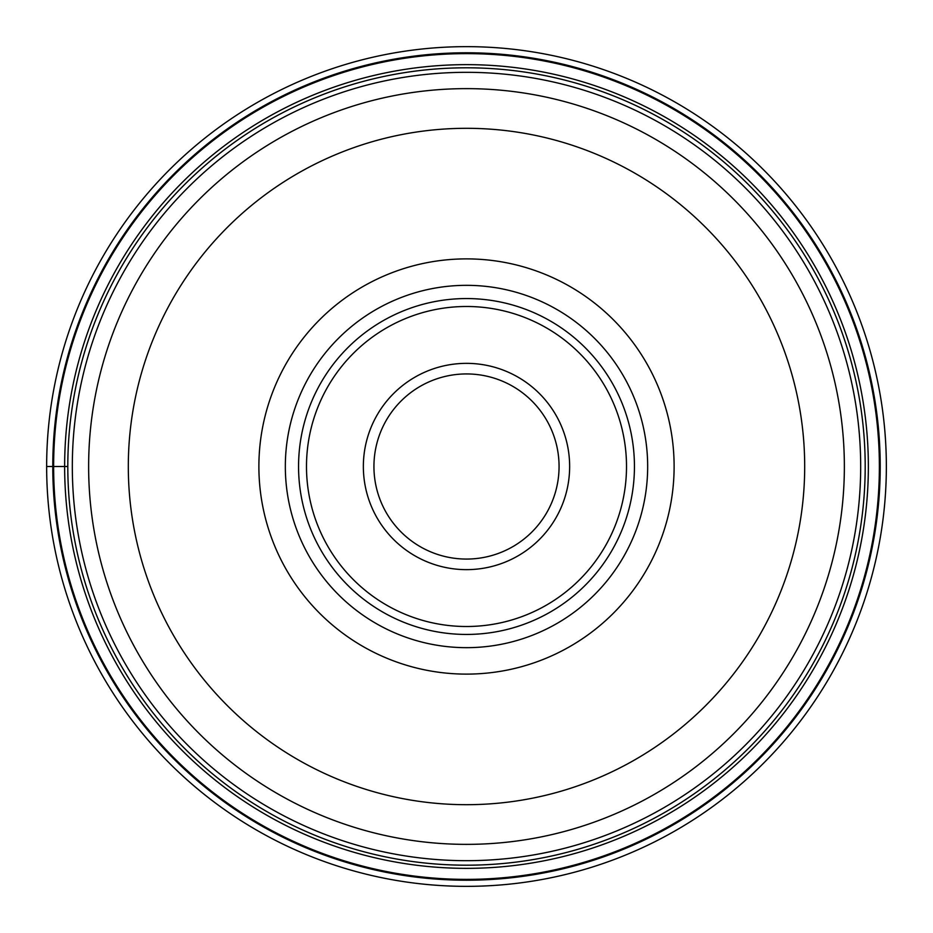 <?xml version="1.0" encoding="UTF-8"?>
<svg xmlns="http://www.w3.org/2000/svg" width="933" height="933" viewBox="0 0 933 933"><rect width="100%" height="100%" fill="white"/><g stroke="black" fill="none" stroke-linecap="round" stroke-linejoin="round"><path stroke-width="1.4" d="M46.65 466.5A419.85 419.85 0 0 1 466.5 46.65A419.85 419.85 0 0 1 886.35 466.5A419.85 419.85 0 0 1 466.5 886.35A419.85 419.85 0 0 1 46.65 466.5A419.85 419.85 0 0 1 466.5 46.65A419.85 419.85 0 0 1 886.35 466.5A419.85 419.85 0 0 1 466.5 886.35A419.85 419.85 0 0 1 46.65 466.5L67.806 466.5A398.694 398.694 0 0 1 466.698 67.806A398.694 398.694 0 0 1 865.194 466.908A398.694 398.694 0 0 1 466.302 865.194A398.694 398.694 0 0 1 67.806 466.092A398.694 398.694 0 0 1 466.698 67.806A398.694 398.694 0 0 1 865.194 466.908A398.694 398.694 0 0 1 466.302 865.194A398.694 398.694 0 0 1 67.806 466.5M879.376 466.5A412.876 412.876 0 0 0 466.5 53.624A412.876 412.876 0 0 0 53.624 466.5A412.876 412.876 0 0 0 466.5 879.376A412.876 412.876 0 0 0 879.376 466.5M844.365 466.5A377.865 377.865 0 0 1 466.208 844.365A377.865 377.865 0 0 1 88.635 465.917A377.865 377.865 0 0 1 466.792 88.635A377.865 377.865 0 0 1 844.365 467.083A377.865 377.865 0 0 1 466.208 844.365A377.865 377.865 0 0 1 88.635 466.5M674.116 466.5A207.616 207.616 0 0 0 466.5 258.884A207.616 207.616 0 0 0 258.884 466.5A207.616 207.616 0 0 0 466.5 674.116A207.616 207.616 0 0 0 674.116 466.5M647.665 466.5A181.165 181.165 0 0 0 466.5 285.335A181.165 181.165 0 0 0 285.335 466.5A181.165 181.165 0 0 0 466.5 647.665A181.165 181.165 0 0 0 647.665 466.5A181.165 181.165 0 0 1 466.5 647.665A181.165 181.165 0 0 1 285.335 466.5A181.165 181.165 0 0 1 466.5 285.335A181.165 181.165 0 0 1 647.665 466.5M634.44 466.5A167.94 167.94 0 0 0 466.5 298.56A167.94 167.94 0 0 0 298.56 466.5A167.94 167.94 0 0 0 466.5 634.44A167.94 167.94 0 0 0 634.44 466.5M373.935 466.103A92.565 92.565 0 0 0 466.302 559.065A92.565 92.565 0 0 0 559.065 466.5A92.565 92.565 0 0 0 466.698 373.935A92.565 92.565 0 0 0 373.935 466.103M880.216 466.5A413.716 413.716 0 0 1 466.5 880.216A413.716 413.716 0 0 1 52.784 466.5A413.716 413.716 0 0 1 466.5 52.784A413.716 413.716 0 0 1 880.216 466.5M868.355 466.5A401.855 401.855 0 0 1 466.5 868.355A401.855 401.855 0 0 1 64.645 466.5A401.855 401.855 0 0 1 466.5 64.645A401.855 401.855 0 0 1 868.355 466.5M860.681 466.897A394.181 394.181 0 0 0 466.698 72.319A394.181 394.181 0 0 0 72.319 466.5A394.181 394.181 0 0 0 466.302 860.681A394.181 394.181 0 0 0 860.681 466.897M804.689 466.5A338.189 338.189 0 0 1 466.243 804.689A338.189 338.189 0 0 1 128.311 465.987A338.189 338.189 0 0 1 466.757 128.311A338.189 338.189 0 0 1 804.689 466.5M306.49 466.5A160.009 160.009 0 0 1 466.5 306.49A160.009 160.009 0 0 1 626.51 466.5A160.009 160.009 0 0 1 466.5 626.51A160.009 160.009 0 0 1 306.49 466.5M569.643 466.932A103.143 103.143 0 0 0 466.722 363.357A103.143 103.143 0 0 0 363.357 466.5A103.143 103.143 0 0 0 466.278 569.643A103.143 103.143 0 0 0 569.643 466.932M373.935 466.5A92.565 92.565 0 0 0 466.302 559.065A92.565 92.565 0 0 0 559.065 466.5"/></g></svg>
